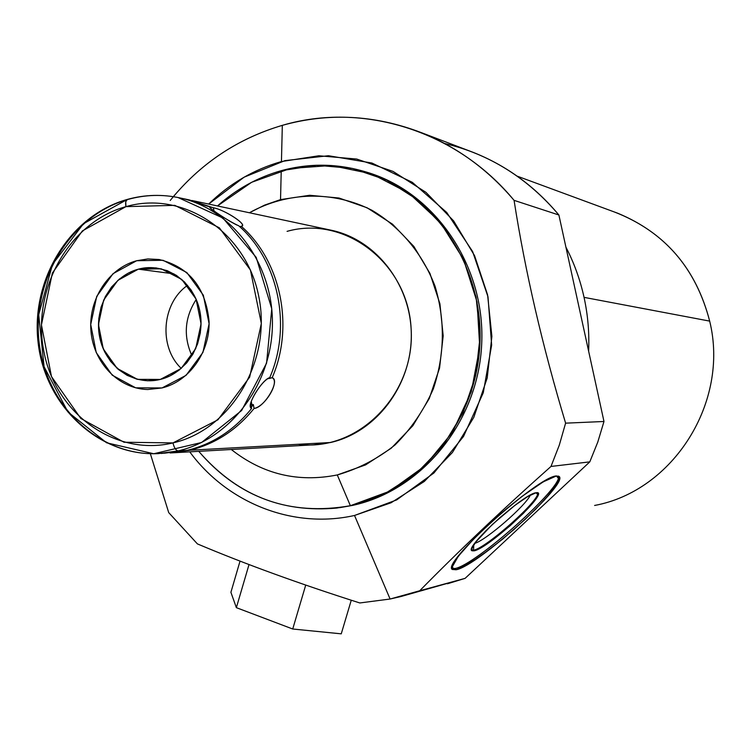<?xml version="1.0" encoding="UTF-8"?>
<svg xmlns="http://www.w3.org/2000/svg" width="751" height="751" viewBox="0 0 751 751"><rect width="100%" height="100%" fill="white"/><g stroke="black" fill="none" stroke-linecap="round" stroke-linejoin="round"><path stroke-width="1.13" d="M231.299 449.502C262.737 474.275 298.072 482.752 337.283 474.942C298.072 482.752 262.737 474.275 231.299 449.502C262.737 474.275 298.072 482.752 337.283 474.942L365.577 464.897L391.224 448.225L412.843 425.723L429.272 398.518L439.57 368.028L443.184 335.875L439.917 303.761L429.938 273.411L413.839 246.412L392.51 224.174L367.108 207.783L339.001 198.02L309.647 195.279L280.536 199.606L281.231 170.684C257.471 177.414 236.227 189.168 217.499 205.952C236.227 189.168 257.471 177.414 281.231 170.684L280.536 199.606L264.568 205.126L249.407 212.758C287.211 191.683 333.106 190.425 372.027 210.327C400.349 227.084 422.531 253.65 435.007 286.103C445.296 320.424 444.742 354.669 433.336 388.858C423.893 410.206 411.135 428.896 395.064 444.921C377.481 458.927 358.227 468.934 337.283 474.942L365.577 464.897L391.224 448.225L412.843 425.723L429.272 398.518L439.57 368.028L443.184 335.875L439.917 303.761L429.938 273.411L413.839 246.412L392.51 224.174L367.108 207.783L339.001 198.02L309.647 195.279L280.536 199.606L264.568 205.126L249.407 212.758M329.952 229.966C375.444 238.809 411.266 284.3 411.313 334.908C411.67 385.507 376.148 432.247 330.6 442.499L189.759 450.243C215.124 444.038 236.565 430.107 254.082 408.45C265.272 406.573 280.132 381.377 272.162 377.734C294.495 326.478 280.883 260.926 241.249 226.276C248.187 225.112 225.234 209.933 213.34 207.783L189.402 199.944L213.34 207.783L214.007 210.956M465.104 578.354L419.715 590.755C458.936 550.802 502.691 509.366 550.999 466.446L589.798 461.865L597.796 442.039L603.982 421.489L565.606 423.16L559.27 445.202L550.999 466.446C502.691 509.366 458.936 550.802 419.715 590.755C458.936 550.802 502.691 509.366 550.999 466.446L589.798 461.865L465.104 578.354L589.798 461.865L550.999 466.446L559.27 445.202L565.606 423.16L603.982 421.489L597.796 442.039L589.798 461.865L465.104 578.354L390.098 599.026L354.528 515.468C292.796 529.333 227.281 502.982 189.75 451.849C227.281 502.982 292.796 529.333 354.528 515.468L390.098 599.026L359.804 602.959C299.123 583.668 244.995 563.982 197.41 543.902L168.712 512.604L197.41 543.902C244.995 563.982 299.123 583.668 359.804 602.959L390.098 599.026L401.006 596.51L465.104 578.354L447.436 583.78M170.205 200.489C200.038 163.727 237.419 138.682 282.32 125.351C239.081 138.137 202.751 161.916 173.331 196.678C202.751 161.916 239.081 138.137 282.32 125.351L281.447 161.559C253.866 169.444 229.599 183.619 208.675 204.065C229.599 183.619 253.866 169.444 281.447 161.559L282.32 125.351C362.282 101.685 456.401 130.261 514.069 200.348C487.897 169.388 456.768 146.736 420.673 132.392C374.477 114.856 328.365 112.509 282.32 125.351L281.447 161.559L318.865 155.767L356.687 159.043L393.008 171.388L425.92 192.322L453.623 220.888L474.585 255.687L487.596 294.89L491.886 336.42L487.192 378.016L473.778 417.415L452.431 452.496L424.343 481.429L391.111 502.748L354.528 515.468L391.111 502.748L424.343 481.429L452.431 452.496L473.778 417.415L487.192 378.016L491.886 336.42L487.596 294.89L474.585 255.687L453.623 220.888L425.92 192.322L393.008 171.388L356.687 159.043L318.865 155.767L281.447 161.559M420.785 132.429L473.337 152.425C506.55 165.642 535.069 186.501 558.894 215.002L514.069 200.348L558.894 215.002C527.662 178.062 489.586 154.218 444.658 143.497C489.586 154.218 527.662 178.062 558.894 215.002L603.982 421.489L558.894 215.002L514.069 200.348C525.165 271.468 542.344 345.742 565.606 423.16C542.344 345.742 525.165 271.468 514.069 200.348C525.165 271.468 542.344 345.742 565.606 423.16L603.982 421.489L558.894 215.002M517.12 176.128L617.585 213.171C665.527 232.979 696.215 268.961 709.667 321.109L584.053 297.358C580.157 279.682 574.111 262.925 565.897 247.098C574.111 262.925 580.157 279.682 584.053 297.358L709.667 321.109C729.719 402.16 673.037 491.032 594.604 505.461C673.037 491.032 729.719 402.16 709.667 321.109C695.764 267.638 664.034 231.28 614.468 212.017C664.034 231.28 695.764 267.638 709.667 321.109L584.053 297.358C587.902 315.054 589.422 332.993 588.624 351.196C589.422 332.993 587.902 315.054 584.053 297.358C580.157 279.682 574.111 262.925 565.897 247.098M556.435 475.956C546.963 476.951 513.14 501.292 485.484 527.333C455.998 556.125 446.291 570.253 456.345 569.718L462.287 567.352L479.955 556.472L502.316 539.396L525.249 519.307L544.616 499.847L556.791 484.592L559.326 479.532L559.223 476.594L556.435 475.956C538.448 475.909 440.199 564.367 452.402 569.483L456.345 569.718L455.284 568.46L451.933 568.591L455.284 568.46L456.345 569.718C478.265 565.559 569.493 482.921 559.091 476.453L556.435 475.956M217.499 205.952L251.641 182.296L290.365 168.459L331.257 165.502L371.661 173.847L408.863 193.157L440.264 222.324L463.583 259.47L477.082 302.09L479.739 347.215L471.337 391.637L452.496 432.229L424.615 466.174L389.75 491.192L350.379 505.714C289.877 516.312 239.334 498.185 198.752 451.342C235.335 494.111 281.296 513.027 336.626 508.08L350.379 505.714L337.283 474.942L350.379 505.714L352.454 505.423C422.456 490.45 478.913 420.813 481.748 342.709C484.986 264.615 434.125 191.477 365.577 171.829L368.356 172.674C436.087 193.523 485.55 266.793 481.682 344.296C478.19 421.818 421.949 490.544 352.454 505.423L350.379 505.714C420.034 490.797 476.416 421.884 479.917 344.146C483.794 266.427 434.219 192.96 366.319 172.063C337.95 163.408 309.59 162.958 281.231 170.684L316.65 165.258L352.435 168.421L386.765 180.146L417.866 200.001L444.029 227.046L463.808 259.959L476.078 297.03L480.124 336.288L475.693 375.603L463.029 412.853L442.874 446.038L416.364 473.421L384.963 493.632L350.379 505.714C289.877 516.312 239.334 498.185 198.752 451.342M558.462 476.068C563.269 486.723 476.237 564.555 455.284 568.46C476.237 564.555 563.269 486.723 558.462 476.068C563.269 486.723 476.237 564.555 455.284 568.46L451.933 568.591M474.088 550.84C488.92 548.352 552.032 489.342 536.054 492.769L527.784 496.514L514.792 505.451L492.346 524.442L475.599 542.222L471.515 549.281L471.975 550.783L474.088 550.84C487.239 548.765 544.522 496.918 537.847 493.05L536.054 492.769C524.405 493.219 464.428 547.301 471.797 550.652L474.088 550.84L473.543 550.211C486.197 548.258 541.293 498.927 537.566 492.853C541.293 498.927 486.197 548.258 473.543 550.211L474.088 550.84L482.64 546.709L495.416 537.829L509.938 525.925L523.485 513.243L533.51 502.166L538.035 494.834L536.054 492.769L527.784 496.514L514.792 505.451L499.697 517.786L485.662 530.957L475.599 542.222L471.515 549.281L474.088 550.84L473.543 550.211L473.768 544.738L473.543 550.211L471.534 550.211L473.543 550.211C486.197 548.258 541.293 498.927 537.566 492.853M474.745 543.358C485.991 540.279 525.738 505.761 530.347 495.059C525.738 505.761 485.991 540.279 474.745 543.358C485.991 540.279 525.738 505.761 530.347 495.059M192.04 200.517L332.28 230.454C377.162 240.386 411.811 286.056 411.304 336.204C411.097 386.352 375.735 432.332 330.6 442.499L313.364 444.845L170.242 452.956M251.247 401.447L251.923 404.808L250.853 404.601L251.923 404.808L251.247 401.447L251.923 404.808L250.853 404.601L251.604 408.478C234.049 430.201 212.561 444.17 187.13 450.384L178.184 450.882C230.679 438.847 272.106 383.892 272.425 323.925C273.101 263.948 232.669 209.576 180.522 198.048C162.667 194.105 144.943 194.556 127.341 199.419L128.064 199.409C145.431 194.603 162.92 194.152 180.522 198.048L189.43 199.954L210.778 207.248C204.779 205.577 228.351 221.216 238.752 225.788C278.48 260.531 292.12 326.263 269.731 377.678C260.86 380.841 245.577 406.854 251.604 408.478C234.049 430.201 212.561 444.17 187.13 450.384L178.184 450.882C230.679 438.847 272.106 383.892 272.425 323.925C273.101 263.948 232.669 209.576 180.522 198.048L178.034 197.522L222.906 218.025L256.204 257.386L271.759 308.83L266.577 363.155L241.615 410.515L201.568 442.499L153.748 453.745L106.567 442.78L67.947 411.961L44.093 366.76L38.695 314.725L52.542 264.305L83.483 223.714L126.666 199.813C70.031 216.307 31.401 280.79 39.23 343.432C46.468 406.16 99.263 456.308 158.151 453.642L178.184 450.882C175.912 450.506 174.176 447.849 172.965 442.912C231.13 429.863 272.331 360.349 258.663 295.969C245.859 231.364 182.634 190.125 125.915 206.647L125.746 201.766L127.341 199.419L125.746 201.766L125.915 206.647C182.634 190.125 245.859 231.364 258.663 295.969C272.331 360.349 231.13 429.863 172.965 442.912C114.978 456.927 55.414 413.425 43.849 351.355C31.458 289.482 68.979 222.24 125.915 206.647C68.979 222.24 31.458 289.482 43.849 351.355C55.414 413.425 114.978 456.927 172.965 442.912C174.176 447.849 175.912 450.506 178.184 450.882L187.13 450.384L161.165 453.473M138.362 269.168C111.646 276.133 93.687 307.797 99.63 336.974C105.168 366.244 133.415 386.277 160.32 379.424C187.309 373.003 206.056 340.851 199.85 311.13C194.03 281.306 164.995 261.77 138.362 269.168L128.383 273.064L119.315 279.109L111.542 287.032L105.384 296.504L101.075 307.131L98.813 318.462L98.672 330.027L100.662 341.358L104.708 351.975L110.65 361.438L118.236 369.351L127.163 375.369L137.058 379.236L147.506 380.785L160.32 379.424L170.008 375.885L178.916 370.309L186.68 362.911L192.998 353.965L197.607 343.845L200.329 332.928L201.043 321.672L199.719 310.51L196.415 299.902L191.28 290.261L184.502 281.972L176.363 275.354L167.201 270.66L156.011 267.891L145.093 267.882L138.362 269.168L173.941 273.871L138.362 269.168L117.869 280.358L103.666 300.09L98.465 324.488L103.263 348.83L117.147 368.403L137.48 379.349L160.32 379.424L181.132 368.478L195.711 348.633L201.061 323.831L196.077 299.105L181.808 279.466L161.183 268.811L138.362 269.168L173.941 273.871M170.092 452.966L189.759 450.243L330.6 442.499L189.759 450.243L170.092 452.966L189.759 450.243C215.124 444.038 236.565 430.107 254.082 408.45C264.38 407.755 280.667 380.137 272.162 377.734L268.023 378.42M172.965 442.912C174.176 447.849 175.912 450.506 178.184 450.882L158.151 453.642C98.372 456.345 45.088 405.54 38.123 342.663C30.519 279.87 69.768 215.424 127.294 199.428M196.227 299.442C184.633 317.438 183.206 336.213 191.927 355.767C183.206 336.213 184.633 317.438 196.227 299.442C184.633 317.438 183.206 336.213 191.927 355.767M240.038 561.119L230.904 592.304L240.038 561.119L230.904 592.304L236.368 607.662L292.73 629.009L341.245 633.835L351.261 600.218L341.245 633.835L292.73 629.009L305.723 585.076L292.73 629.009L341.245 633.835L351.261 600.218M230.904 592.304L236.368 607.662L249.013 564.564L236.368 607.662L292.73 629.009L236.368 607.662L230.904 592.304M239.719 226.68L241.249 226.276C280.883 260.926 294.495 326.478 272.162 377.734L268.595 378.635L272.162 377.734C280.132 381.377 265.272 406.573 254.082 408.45L253.331 404.592L254.082 408.45C236.565 430.107 215.124 444.038 189.759 450.243M241.606 226.229L241.587 226.239C248.196 224.981 223.498 209.182 213.34 207.783C225.234 209.933 248.187 225.112 241.249 226.276C280.883 260.926 294.495 326.478 272.162 377.734M211.115 208.853L210.778 207.248L211.115 208.853L210.778 207.248L186.746 199.381L210.778 207.248C204.779 205.577 228.351 221.216 238.752 225.788C278.48 260.531 292.12 326.263 269.731 377.678C263.085 378.964 248.881 401.428 250.261 406.742M209.839 207.492C209.266 208.158 228.717 221.226 237.213 225.187M251.923 404.808L253.331 404.592L251.341 407.126L253.331 404.592L251.923 404.808L253.331 404.592L254.082 408.45M187.13 450.384L164.206 453.21L187.13 450.384C212.561 444.17 234.049 430.201 251.604 408.478C245.577 406.854 260.86 380.841 269.731 377.678C292.12 326.263 278.48 260.531 238.752 225.788M136.682 260.728C108.397 268.229 88.167 299.687 90.974 331.229C93.518 362.799 118.696 388.934 147.787 389.516L162.019 387.948C189.149 381.414 209.904 352.379 209.088 321.597C205.793 287.595 189.149 266.905 159.156 259.517L147.872 258.935L136.682 260.728L113.063 273.664L96.71 296.42L90.721 324.535L96.241 352.595L112.228 375.171L135.668 387.826L162.019 387.948L186.06 375.35L202.92 352.435L209.107 323.775L203.343 295.218L186.839 272.547L163.014 260.278L136.682 260.728M181.244 368.384C158.414 346.887 161.747 303.094 187.581 285.333C161.747 303.094 158.414 346.887 181.244 368.384M287.079 231.355C344.916 214.899 408.14 263.282 411.135 328.985C415.406 394.604 357.711 452.309 298.288 444.273M419.715 590.755L390.098 599.026L359.804 602.959C299.123 583.668 244.995 563.982 197.41 543.902L168.712 512.604L150.341 453.698M456.345 569.718L451.924 567.484L458.307 556.228L474.576 537.969L497.5 516.444L522.161 496.289L543.255 481.832L556.435 475.956L559.326 479.532L551.797 491.483L535.623 509.272L513.975 529.511L490.797 548.53L470.286 562.856L456.345 569.718L455.284 568.46M208.675 204.065L244.103 177.18L284.892 160.639L328.45 155.729L371.923 163.033L412.308 182.324L446.732 212.467L472.614 251.529L487.99 296.805L491.652 345.047L483.278 392.745L463.527 436.444L433.909 472.999L396.659 499.922L354.528 515.468C292.796 529.333 227.281 502.982 189.75 451.849M514.069 200.348C456.401 130.261 362.282 101.685 282.32 125.351M550.999 466.446L559.27 445.202L565.606 423.16M390.098 599.026L354.528 515.468M365.577 171.829C434.125 191.477 484.986 264.615 481.748 342.709C478.913 420.813 422.456 490.45 352.454 505.423L350.379 505.714L337.283 474.942M281.231 170.684L280.536 199.606M352.454 505.423L339.79 507.648M473.768 544.738L473.543 550.211L471.534 550.211M125.915 206.647L82.375 230.914L52.382 273.035L41.427 324.854L51.481 376.57L80.779 418.429L123.999 442.236L172.965 442.912L217.959 419.781L249.679 377.096L261.339 323.446L250.421 269.994L219.358 227.816L174.786 205.352L125.915 206.647C125.173 201.841 125.896 199.428 128.064 199.409M305.723 585.076L292.73 629.009M249.013 564.564L236.368 607.662M589.798 461.865L597.796 442.039L603.982 421.489M588.624 351.196C589.422 332.993 587.902 315.054 584.053 297.358M594.604 505.461C673.037 491.032 729.719 402.16 709.667 321.109M213.34 207.783L189.402 199.944M251.341 407.126L253.331 404.592M268.877 377.988L268.595 378.635M366.319 172.063L368.356 172.674"/></g></svg>
